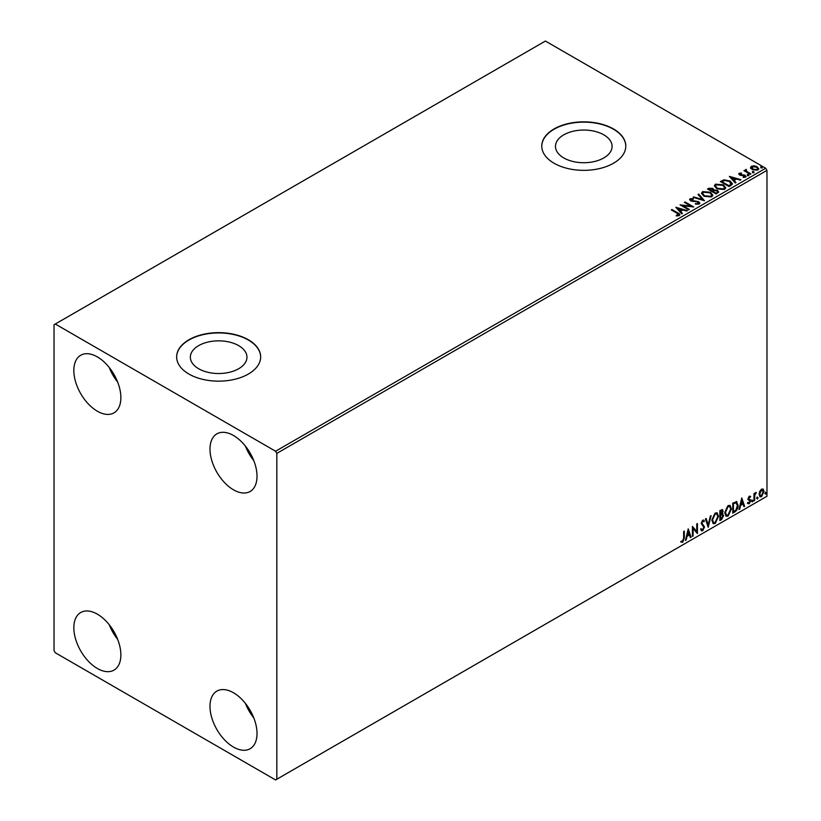 <?xml version="1.0" encoding="UTF-8"?>
<svg xmlns="http://www.w3.org/2000/svg" width="821" height="821" viewBox="0 0 821 821"><rect width="100%" height="100%" fill="white"/><g stroke="black" fill="none" stroke-linecap="round" stroke-linejoin="round"><path stroke-width="1.23" d="M603.794 134.829A28.304 16.338 0 0 0 572.955 131.288A28.304 16.338 0 0 0 555.478 146.384A28.304 16.338 0 0 0 563.77 157.94A28.304 16.338 0 0 0 594.609 161.48A28.304 16.338 0 0 0 612.086 146.384A28.304 16.338 0 0 0 603.794 134.829M238.665 345.631A28.304 16.338 0 0 0 207.816 342.09A28.304 16.338 0 0 0 190.349 357.186A28.304 16.338 0 0 0 198.641 368.742A28.304 16.338 0 0 0 229.48 372.282A28.304 16.338 0 0 0 246.957 357.186A28.304 16.338 0 0 0 238.665 345.631M248.353 339.75A42.015 24.25 0 0 0 202.571 334.496A42.015 24.25 0 0 0 176.638 356.899A42.015 24.25 0 0 0 188.943 374.058A42.015 24.25 0 0 0 234.724 379.312A42.015 24.25 0 0 0 260.657 356.899A42.015 24.25 0 0 0 248.353 339.75M260.657 357.043A42.015 24.25 0 0 0 248.353 340.038A42.015 24.25 0 0 0 202.684 334.752A42.015 24.25 0 0 0 176.638 357.043M613.492 128.948A42.015 24.25 0 0 0 567.711 123.684A42.015 24.25 0 0 0 541.768 146.097A42.015 24.25 0 0 0 554.072 163.246A42.015 24.25 0 0 0 599.864 168.5A42.015 24.25 0 0 0 625.797 146.097A42.015 24.25 0 0 0 613.492 128.948M625.797 146.241A42.015 24.25 0 0 0 613.492 129.236A42.015 24.25 0 0 0 567.824 123.95A42.015 24.25 0 0 0 541.778 146.241M233.503 747.079A33.261 19.201 60 0 1 211.777 717.77A33.261 19.201 60 0 1 216.877 691.118A33.261 19.201 60 0 1 233.503 692.77A33.261 19.201 60 0 1 255.228 722.08A33.261 19.201 60 0 1 250.128 748.721A33.261 19.201 60 0 1 233.503 747.079M253.792 717.903A33.261 19.201 60 0 1 245.397 703.361M97.35 411.208A33.261 19.201 60 0 1 75.624 381.909A33.261 19.201 60 0 1 80.725 355.257A33.261 19.201 60 0 1 97.35 356.899A33.261 19.201 60 0 1 119.076 386.209A33.261 19.201 60 0 1 113.986 412.86A33.261 19.201 60 0 1 97.35 411.208M117.639 382.042A33.261 19.201 60 0 1 109.244 367.5M233.503 489.819A33.261 19.201 60 0 1 211.777 460.509A33.261 19.201 60 0 1 216.877 433.857A33.261 19.201 60 0 1 233.503 435.51A33.261 19.201 60 0 1 255.228 464.819A33.261 19.201 60 0 1 250.128 491.471A33.261 19.201 60 0 1 233.503 489.819M253.792 460.643A33.261 19.201 60 0 1 245.397 446.101M97.35 668.468A33.261 19.201 60 0 1 75.624 639.169A33.261 19.201 60 0 1 80.725 612.517A33.261 19.201 60 0 1 97.35 614.159A33.261 19.201 60 0 1 119.076 643.469A33.261 19.201 60 0 1 113.986 670.121A33.261 19.201 60 0 1 97.35 668.468M117.639 639.302A33.261 19.201 60 0 1 109.244 624.76M54.032 324.747L54.032 650.612L55.274 652.746L275.589 779.95L276.821 779.232L276.821 453.377L275.589 451.232L55.274 324.028L54.032 324.747M759.733 491.348L761.529 489.1L763.325 489.265L763.971 491.492L761.529 496.664L760.072 496.808L759.076 494.314L759.733 491.348M762.976 488.977L763.971 491.492M753.976 500.902L753.976 493.585L754.632 493.205L754.632 494.283L756.305 492.364L754.745 495.484L754.632 500.512L753.976 500.902M749.357 496.13L750.64 496.428L750.25 497.28L749.399 497.003L748.906 498.932L750.425 499.835L750.64 500.841L749.234 503.766L747.859 503.56L748.239 502.668L749.163 502.904L749.973 501.262L748.085 498.778L749.357 496.13L750.64 496.428L749.789 496.921M750.25 497.28L748.896 496.715L748.259 498.07L748.752 498.357M748.259 498.07L750.64 500.841M748.239 502.668L749.163 502.904M749.819 500.656L748.3 499.784M736.129 501.559L738.089 505.192C738.182 508.025 737.084 510.293 734.764 511.986L732.753 513.146L732.753 503.14L736.878 501.734M721.792 513.515L723.65 515.567L721.597 519.59L719.873 520.586L719.873 510.58L722.49 509.595L723.096 511.206L722.275 513.802L723.014 513.925M708.205 527.318L705.434 518.923L706.152 518.503L708.266 524.876L710.37 516.07L711.099 515.65L708.205 527.318M693.098 536.041L692.431 536.431L692.431 526.425L696.762 531.382L696.762 523.921L697.429 523.541L697.429 533.537L693.098 528.601L693.098 536.041L692.431 535.856M683.657 538.145L683.657 531.485L684.324 531.105L684.324 537.858L682.744 542.281L681.102 542.076L681.44 541.111L682.733 541.255L683.657 538.145M276.821 779.232L766.968 496.253L766.968 170.388L276.821 453.377M688.214 528.857L691.097 537.201L690.379 537.611L689.486 534.923L687.054 536.329L686.161 540.054L685.432 540.464L688.214 528.857M702.755 520.206L704.428 520.935L703.905 521.848L702.745 521.232L701.873 523.008L704.541 526.99L702.714 530.746L701.586 530.828L700.765 529.689L701.308 528.868L702.663 529.75L703.874 527.359L701.206 523.439L702.755 520.206L703.741 520.145M701.739 529.576L702.663 529.75M703.905 521.848L702.253 520.955L701.38 522.72L701.873 523.008M711.869 520.247L715.163 513.043L717.174 512.868L718.539 516.347L715.214 523.531L713.244 523.695L711.869 520.247M724.758 512.807L728.053 505.603L730.054 505.428L731.419 508.907L728.104 516.091L726.123 516.255L724.758 512.807M741.753 497.947L744.637 506.29L743.918 506.701L743.026 504.012L740.593 505.418L739.7 509.133L738.972 509.554L741.753 497.947M751.862 501.415L752.416 500.256L752.97 500.769L752.416 501.929L751.369 501.128M752.416 500.256L752.97 500.769L752.477 500.482L751.923 501.641M756.972 498.46L757.526 497.31L758.081 497.824L757.526 498.973L756.48 498.173M757.526 497.31L758.081 497.824L757.588 497.536L757.034 498.686M765.305 493.657L765.86 492.497L766.414 493.011L765.86 494.17L764.803 493.37M765.86 492.497L766.414 493.011L765.921 492.723L765.357 493.883M750.62 167.884L751.369 166.242L754.212 165.811L757.106 166.735L758.768 168.839L757.927 170.029L752.221 169.557L750.538 167.433M746.31 170.06L746.73 171.394L750.928 173.939L750.261 174.319L743.929 170.665L745.53 170.819L745.642 169.547L746.361 169.383L746.166 170.758M744.421 170.953L745.53 171.394L745.642 169.547L745.642 170.121L746.361 169.383M738.808 174.206L739.198 173.272L741.384 173.046L741.537 173.59L740.019 173.693L740.224 174.555L745.211 175.253L745.632 177.12L743.405 177.418L743.2 176.864L744.78 176.72L744.575 175.663L740.778 175.396L739.588 174.965L739.198 173.272L738.746 173.919M740.019 173.693L740.224 175.13L740.963 175.366L740.963 174.801M746.125 176.423L745.632 177.12M743.2 177.428L744.78 177.285L744.575 175.663M731.059 185.413L729.038 186.572L720.376 181.574L724.06 179.799L730.146 181.051L732.465 183.74L731.059 185.413M716.158 194.013L707.497 189.004L708.718 188.296L712.864 188.389L713.89 189.918L717.472 190.41L718.683 191.95L716.158 194.013M713.921 189.692L713.89 190.493L717.472 190.985L717.472 190.41M704.49 200.745L693.057 197.348L693.776 196.927L702.458 199.503L697.994 194.495L698.722 194.074L704.49 200.745M689.383 209.468L688.716 209.848L680.055 204.85L690.851 206.081L684.386 202.346L685.053 201.966L693.714 206.964L682.939 205.743L689.383 209.468M676.288 215.933L678.351 215.636L677.048 213.244L671.28 209.919L671.947 209.529L677.797 212.906C679.634 213.665 680.116 214.548 679.244 215.574L676.617 215.944L676.288 215.359L678.557 214.897M679.839 214.784L679.244 215.574M275.589 451.232L765.726 168.254L545.411 41.05L55.274 324.028M675.837 207.282L687.382 210.617L686.664 211.038L682.99 209.95L680.558 211.356L682.446 213.47L681.717 213.891L675.837 207.282M699.225 204.049L695.377 204.08L698.733 202.92L698.281 204.131L698.024 202.017L690.635 200.817L690.153 198.764L693.293 198.641L693.314 199.246L691.036 199.277L691.261 200.416L698.702 201.638L699.851 203.146L699.225 204.049M689.609 199.565L690.153 198.764L690.153 199.329L693.293 199.216L693.293 198.641M691.036 199.277L691.261 200.991L692.78 201.402L692.78 200.827M703.864 196.147L701.493 193.212L702.56 191.601L710.483 192.278L712.823 195.224L711.725 196.824L703.864 196.147M716.754 188.707L714.373 185.772L715.45 184.161L723.373 184.838L725.713 187.793L724.604 189.384L716.754 188.707M729.376 176.371L740.932 179.707L740.203 180.127L736.529 179.04L734.097 180.446L735.985 182.56L735.267 182.98L729.376 176.371M747.541 175.191L747.367 174.452L748.649 174.545L748.814 175.284L747.541 175.191L747.367 174.452L747.367 175.027L748.649 175.119L748.649 174.545L748.814 175.284M752.641 172.236L752.477 171.497L753.76 171.599L753.924 172.338L752.641 172.236L752.477 171.497L752.477 172.071L753.76 172.164L753.76 171.599L753.924 172.338M760.975 167.433L760.81 166.694L762.083 166.786L762.257 167.525L760.975 167.433L760.81 166.694L762.083 167.361L762.083 166.786L762.257 167.525M765.726 168.254L766.968 170.388M671.773 210.197L671.947 209.529M671.947 210.104L679.778 215.051M677.787 215.82L677.787 215.246M676.412 207.929L686.736 210.997M682.107 213.665L680.558 211.356M677.982 208.462L679.952 211.254L681.82 209.601L677.982 208.462L679.952 210.679L681.82 209.601M679.952 211.254L679.952 210.679M681.102 205.455L690.851 206.646L690.851 206.081M684.878 202.633L685.053 201.966M685.053 202.53L692.698 206.943M688.891 209.755L682.939 205.743M695.479 204.101L695.479 203.505M695.479 204.08L698.281 204.131L698.024 202.582M689.661 199.852L690.153 199.329M691.036 199.852L691.261 200.991L691.036 199.852M692.78 201.402L694.474 201.422L694.474 200.858M694.474 201.422L698.702 202.202L698.702 201.638M698.702 202.202L699.81 203.413M693.704 197.543L693.776 196.927M693.776 197.502L702.458 200.078L702.458 199.503M698.332 194.875L698.722 194.074M698.722 194.649L704.028 200.611M701.514 193.499L702.56 191.601M702.56 192.165L710.483 192.853L710.483 192.278M710.483 192.853L712.802 195.511M702.653 193.705L704.531 196.332L710.812 196.896L711.684 195.265M709.816 192.658L703.484 192.093L702.622 193.397L704.531 195.767L710.812 196.322L711.715 194.967L709.816 192.658M710.812 196.896L710.812 196.322M704.531 196.332L704.531 195.767M707.989 189.292L712.864 188.963L712.864 188.389M712.864 188.963L713.89 190.493M717.472 190.985L718.642 192.227M716.692 193.243L717.564 191.765L716.805 190.79L714.208 190.503L712.71 191.252L715.933 193.684L717.492 192.032M712.166 191.119L712.956 189.713L712.207 188.779L709.046 189.138L711.828 191.314L712.874 189.979M711.828 191.314L712.166 190.544M709.046 189.138L711.828 190.739M715.933 193.684L716.692 192.668M712.71 191.252L715.933 193.109M714.403 186.069L715.45 184.161M715.45 184.735L723.373 185.413L723.373 184.838M723.373 185.413L725.692 188.071M715.543 186.264L717.41 188.892L723.701 189.456L724.574 187.824M722.706 185.218L716.364 184.653L715.512 185.957L717.41 188.327L723.701 188.892L724.604 187.527L722.706 185.218M723.701 189.456L723.701 188.892M717.41 188.892L717.41 188.327M720.869 181.852L724.06 179.799M724.06 180.374L730.146 181.626L730.146 181.051M730.146 181.626L732.435 184.027M731.101 184.674L729.479 181.441L724.533 180.476L721.936 181.698L728.822 186.244L731.101 184.674L731.244 183.791M721.936 181.698L728.822 185.669L731.285 184.078M728.822 186.244L728.822 185.669M729.951 177.018L740.275 180.086M735.647 182.755L734.097 180.446M731.521 177.552L733.502 180.343L735.359 178.691L731.521 177.552L733.502 179.768L735.359 178.691M733.502 180.343L733.502 179.768M739.198 173.836L740.337 173.58M741.384 173.57L741.384 173.046M740.019 174.268L740.224 175.13L740.019 174.268M740.963 175.366L744.011 175.386L744.011 174.811M744.011 175.386L745.211 175.827L745.211 175.253M745.211 175.827L746.063 176.689M744.78 177.285L744.575 176.228L744.78 177.285M747.541 175.756L747.367 175.027M748.649 175.119L748.814 175.858M744.596 170.85L744.596 170.286M745.53 171.394L745.642 170.121M746.31 170.635L746.73 171.394M746.73 171.969L750.425 174.226M752.641 172.81L752.477 172.071M753.76 172.164L753.924 172.903M750.62 168.459L751.369 166.242M751.369 166.817L754.212 166.376L754.212 165.811M754.212 166.376L757.106 167.31L757.106 166.735M757.106 167.31L758.737 169.116M752.149 167.258L752.888 169.742L757.147 170.152L757.691 168.982M751.626 167.823L752.149 166.694L752.888 169.177L757.147 169.578L757.742 168.705L756.449 167.125L752.149 166.694M757.147 170.152L757.147 169.578M752.888 169.742L752.888 169.177M760.975 167.997L760.81 167.258M762.083 167.361L762.257 168.1M683.831 531.392L683.831 537.57L682.241 541.993L682.744 542.281M682.241 541.993L680.609 541.788M688.101 529.329L691.097 537.201M687.054 536.329L689.486 534.923M686.561 536.041L685.668 539.766L686.161 540.054M688.265 531.238L687.772 530.951L686.838 534.851L689.199 534.061L688.265 531.238L687.331 535.138M692.431 526.487L696.762 531.382M696.937 523.819L696.937 533.219M692.606 535.754L693.098 528.601M701.38 522.72L704.049 526.702L702.212 530.469L702.714 530.746M702.212 530.469L701.35 530.643M700.816 528.58L702.171 529.463M703.474 520.052L704.428 520.935M703.936 520.647L703.535 521.345M703.412 521.561L702.253 520.955L703.412 521.561M705.814 518.698L708.266 524.876M710.442 516.029L707.938 526.497M716.918 512.745L718.539 516.347M718.047 516.06L714.722 523.244L715.214 523.531M714.722 523.244L713.008 523.521M716.548 513.854L714.701 513.772L712.043 519.57L713.398 522.464M717.872 516.737L716.784 513.956L715.194 514.049L712.536 519.857L713.634 522.638L715.194 522.515L717.872 516.737M722.223 509.502L723.096 511.206M722.593 510.919L721.782 513.515L723.65 515.567M723.147 515.28L721.105 519.303L721.597 519.59M721.105 519.303L719.873 520.011M722.48 515.67L721.443 514.48L720.038 515.167L720.54 519.18L722.983 515.947L721.936 514.767L720.54 515.455L720.54 519.18M722.028 514.551L721.443 514.48L722.028 514.551M722.429 511.606L720.735 510.539L721.926 511.319L720.735 510.539L720.038 510.939L720.54 514.428L722.429 511.606L721.228 510.826L720.54 511.226L720.54 514.428M729.807 505.305L731.419 508.907M730.926 508.63L727.601 515.804L728.104 516.091M727.601 515.804L725.887 516.091M729.428 506.413L727.58 506.331L724.933 512.13L726.287 515.024M730.752 509.297L729.674 506.516L728.073 506.619L725.425 512.417L726.523 515.198L728.073 515.075L730.752 509.297M736.622 501.621L737.597 504.905C737.689 507.737 736.581 510.005 734.272 511.699L734.764 511.986M734.272 511.699L732.753 512.581M736.211 502.739L735.277 502.421L732.927 503.499L733.42 511.74L735.924 510.036L737.422 505.572L735.78 502.709L733.42 503.786L733.42 511.74M735.277 502.421L735.975 502.555M741.64 498.419L744.637 506.29M740.593 505.418L743.026 504.012M740.101 505.131L739.208 508.856L739.7 509.133M741.804 500.328L741.312 500.04L740.378 503.94L742.738 503.15L741.804 500.328L740.881 504.227M749.758 496.992L748.896 496.715L749.758 496.992M749.08 499.014L749.922 499.548M750.148 500.553L748.742 503.478L749.234 503.766M748.742 503.478L747.367 503.283M747.746 502.38L748.66 502.626M747.798 499.496L749.101 500.307M751.923 499.968L752.477 500.482M754.14 493.493L754.632 494.283M755.669 492.487L755.987 493.329M754.478 494.191L754.745 495.484M754.242 495.207L754.632 500.512M757.034 497.023L757.588 497.536M763.468 491.204L761.026 496.377L761.529 496.664M761.026 496.377L759.836 496.633M762.268 489.829L761.026 489.706L759.251 493.647L760.236 495.658M763.304 491.882L761.529 489.993L759.743 493.934L760.472 495.843L761.529 495.771L763.304 491.882M762.032 489.644L761.026 489.706M765.357 492.21L765.921 492.723M677.797 213.481L677.797 212.906M708.718 188.871L708.718 188.296M721.69 181.379L721.69 180.815M729.541 185.833L729.541 185.259M742.276 175.366L742.276 174.791M748.793 173.282L748.793 172.708M690.718 199.729L690.718 200.303M711.715 194.967L711.715 195.542M702.622 193.397L702.622 193.972M712.956 189.713L712.956 190.277M717.564 191.765L717.564 192.33M724.604 187.527L724.604 188.101M715.512 185.957L715.512 186.531M739.803 174.001L739.803 174.575M745.058 176.31L745.058 176.884M757.742 168.705L757.742 169.27"/></g></svg>
